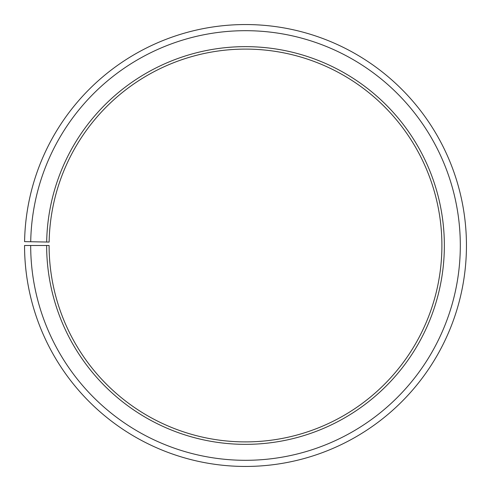<?xml version="1.0" encoding="UTF-8"?>
<svg xmlns="http://www.w3.org/2000/svg" width="491" height="491" viewBox="0 0 491 491"><rect width="100%" height="100%" fill="white"/><g stroke="black" fill="none" stroke-linecap="round" stroke-linejoin="round"><path stroke-width="0.74" d="M441.9 245.494A196.4 196.4 0 0 0 247.212 49.106A196.4 196.4 0 0 0 49.131 242.069L46.676 242.026A198.855 198.855 0 0 1 247.237 46.651A198.855 198.855 0 0 1 444.355 245.494A198.855 198.855 0 0 1 245.5 444.349A198.855 198.855 0 0 1 46.645 245.494L49.1 245.494A196.4 196.4 0 0 0 245.5 441.894A196.4 196.4 0 0 0 441.9 245.494M30.718 241.744L24.581 241.64A220.95 220.95 0 0 1 247.427 24.556A220.95 220.95 0 0 1 466.45 245.494A220.95 220.95 0 0 1 245.5 466.444A220.95 220.95 0 0 1 24.55 245.494L30.688 245.494A214.812 214.812 0 0 0 245.5 460.306A214.812 214.812 0 0 0 460.312 245.494A214.812 214.812 0 0 0 247.372 30.694A214.812 214.812 0 0 0 30.718 241.744L46.676 242.026M30.688 245.494L46.645 245.494"/></g></svg>
